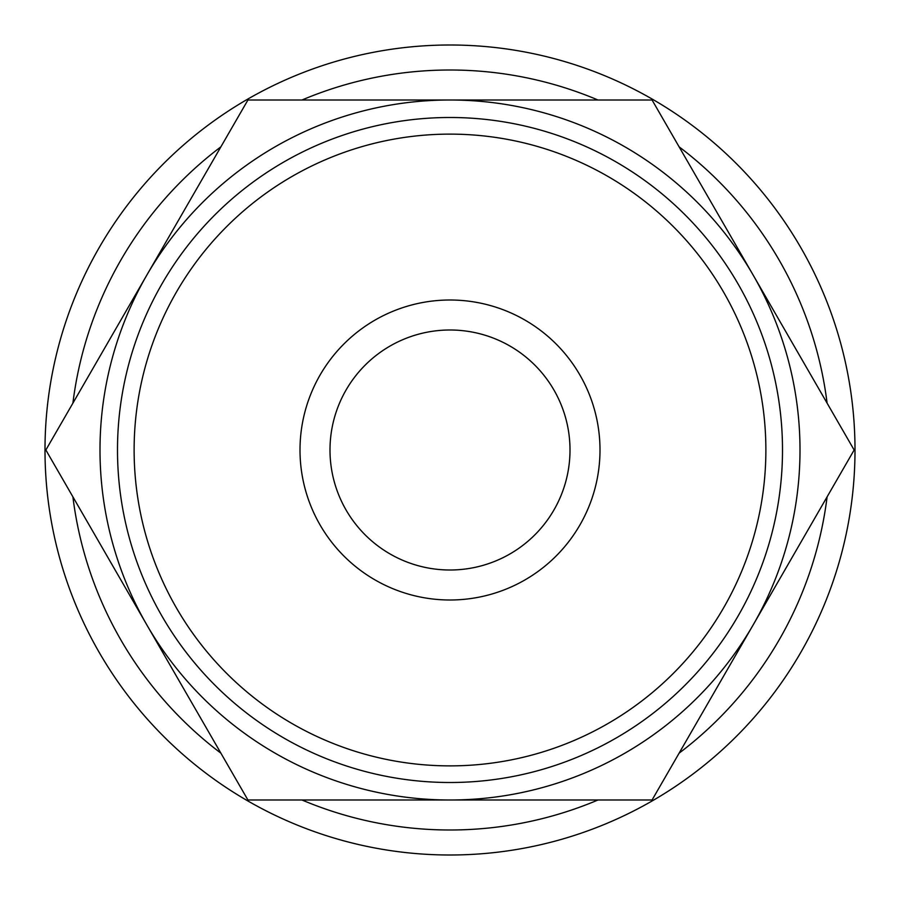 <?xml version="1.0" encoding="UTF-8"?>
<svg xmlns="http://www.w3.org/2000/svg" width="900" height="900" viewBox="0 0 900 900"><rect width="100%" height="100%" fill="white"/><g stroke="black" fill="none" stroke-linecap="round" stroke-linejoin="round"><path stroke-width="1.35" d="M827.1 403.155A380.002 380.002 0 0 0 679.117 146.835M597.982 100.001A380.002 380.002 0 0 0 302.017 100.001M220.882 146.835A380.002 380.002 0 0 0 72.9 403.155M855 450A405 405 0 0 0 450 45A405 405 0 0 0 45 450A405 405 0 0 0 450 855A405 405 0 0 0 855 450M854.145 450L652.072 100.001L450 100.001A349.999 349.999 0 0 0 146.891 625.005A349.999 349.999 0 0 0 450 799.999L652.072 799.999L753.109 625.005A349.999 349.999 0 0 0 450 100.001L247.928 100.001L45.855 450L247.928 799.999L450 799.999A349.999 349.999 0 0 0 753.109 625.005L854.145 450M599.996 450A149.996 149.996 0 0 0 450 300.004A149.996 149.996 0 0 0 300.004 450A149.996 149.996 0 0 0 450 599.996A149.996 149.996 0 0 0 599.996 450M765.877 450A315.877 315.877 0 0 0 450 134.123A315.877 315.877 0 0 0 134.123 450A315.877 315.877 0 0 0 450 765.877A315.877 315.877 0 0 0 765.877 450M782.505 450A332.505 332.505 0 0 0 450 117.495A332.505 332.505 0 0 0 117.495 450A332.505 332.505 0 0 0 450 782.505A332.505 332.505 0 0 0 782.505 450M329.996 450A120.004 120.004 0 0 1 450 329.996A120.004 120.004 0 0 1 570.004 450A120.004 120.004 0 0 1 450 570.004A120.004 120.004 0 0 1 329.996 450M72.9 496.845A380.002 380.002 0 0 0 220.882 753.165M302.017 799.999A380.002 380.002 0 0 0 597.982 799.999M679.117 753.165A380.002 380.002 0 0 0 827.1 496.845"/></g></svg>
